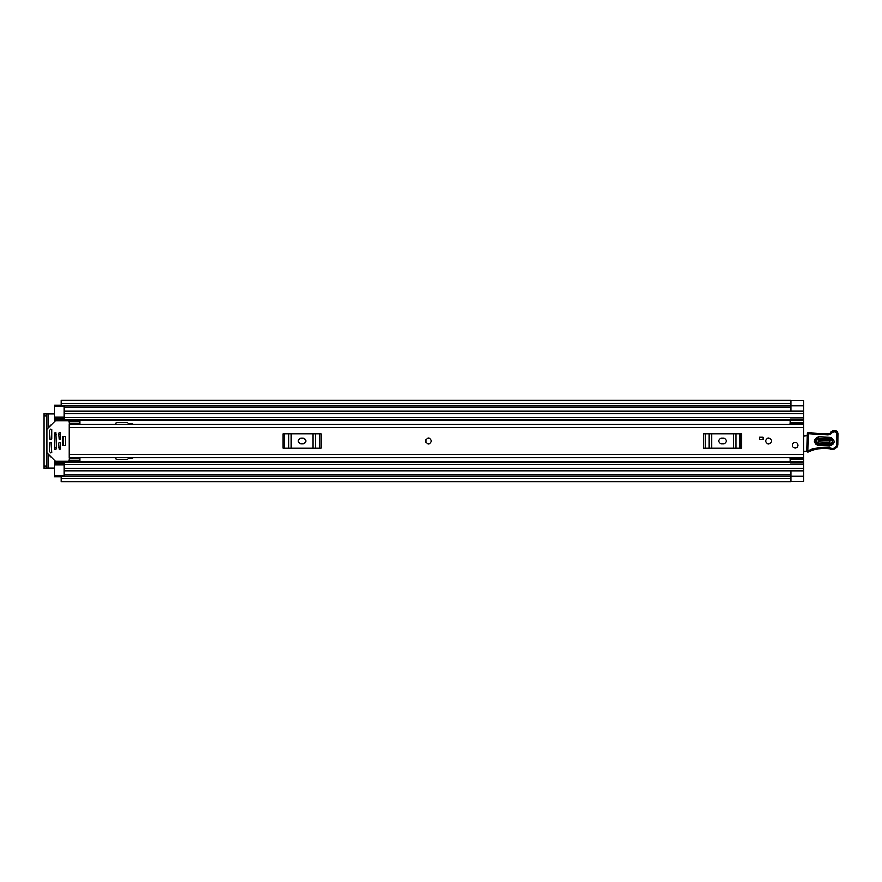 <?xml version="1.0" encoding="UTF-8"?>
<svg xmlns="http://www.w3.org/2000/svg" width="882" height="882" viewBox="0 0 882 882"><rect width="100%" height="100%" fill="white"/><g stroke="black" fill="none" stroke-linecap="round" stroke-linejoin="round"><path stroke-width="1.32" d="M790.074 424.165L803.745 424.165L790.074 424.154L790.074 419.909L803.745 419.909L803.745 481.352L790.713 481.352M803.745 411.089L790.933 411.089L790.933 400.737L803.745 400.737L803.745 419.909M48.477 427.649L48.477 413.768L54.353 413.768M54.353 468.232L48.477 468.232L48.477 454.351M803.745 470.911L790.933 470.911L790.933 481.263L803.745 481.263M803.745 400.737L790.713 400.649M61.189 405.643L790.933 405.753L61.189 405.643L61.189 403.283L790.713 403.283L790.713 405.643M790.713 476.357L61.189 476.203L790.713 476.357L790.713 481.693L61.189 481.693L61.189 476.357M790.713 403.283L790.713 400.307L61.189 400.307L61.189 403.283M48.477 413.768L44.1 413.768L46.878 413.768L46.878 415.896L44.1 415.896L44.1 413.768M44.1 468.232L44.1 466.104L46.878 466.104L46.878 468.232L44.1 468.232L48.477 468.232M44.1 466.104L44.1 415.896M46.878 466.104L46.878 415.896M428.52 438.222A2.778 2.778 0 0 0 425.741 441A2.778 2.778 0 0 0 428.52 443.778A2.778 2.778 0 0 0 431.298 441A2.778 2.778 0 0 0 428.52 438.222M768.498 438.222A2.778 2.778 0 0 0 765.719 441A2.778 2.778 0 0 0 768.498 443.778A2.778 2.778 0 0 0 771.276 441A2.778 2.778 0 0 0 768.498 438.222M795.2 442.499A2.778 2.778 0 0 0 792.422 445.278A2.778 2.778 0 0 0 795.2 448.045A2.778 2.778 0 0 0 797.978 445.278A2.778 2.778 0 0 0 795.2 442.499M79.986 423.217L69.303 423.217L69.303 421.133L79.986 421.133L79.986 424.341L69.303 424.352L69.303 457.659L803.745 457.659M763.162 439.401L759.424 439.401L759.424 437.263L763.162 437.263L763.162 439.401M80.527 457.648L69.303 457.648M79.986 458.783L69.303 458.783L69.303 460.867L79.986 460.867L79.986 457.659M721.509 438.332A2.668 2.668 0 0 0 718.83 441A2.668 2.668 0 0 0 721.509 443.668L723.637 443.668A2.668 2.668 0 0 0 726.305 441A2.668 2.668 0 0 0 723.637 438.332L721.509 438.332M703.505 433.79L705.148 433.79L705.148 448.21L703.505 448.21L703.505 433.79M739.987 448.21L739.987 433.79L741.641 433.79L741.641 448.21L709.216 448.21L709.216 433.79L705.148 433.79M709.216 433.79L711.697 433.79L711.697 448.21M733.449 448.21L733.449 433.79L711.697 433.79M733.449 433.79L735.919 433.79L735.919 448.21M739.987 433.79L735.919 433.79M709.216 448.21L705.148 448.21M300.983 438.332A2.668 2.668 0 0 0 298.314 441A2.668 2.668 0 0 0 300.983 443.668L303.121 443.668A2.668 2.668 0 0 0 305.789 441A2.668 2.668 0 0 0 303.121 438.332L300.983 438.332M282.979 433.79L284.632 433.79L284.632 448.21L282.979 448.21L282.979 433.79M319.471 448.21L319.471 433.79L321.125 433.79L321.125 448.21L288.701 448.21L288.701 433.79L284.632 433.79M288.701 433.79L291.17 433.79L291.17 448.21M312.934 448.21L312.934 433.79L291.17 433.79M312.934 433.79L315.403 433.79L315.403 448.21M319.471 433.79L315.403 433.79M288.701 448.21L284.632 448.21M803.745 434.837A2.139 2.139 0 0 1 803.833 434.859A1.069 1.069 0 0 0 805.387 435.962L807.041 435.752M806.832 451.11L803.745 451.165M830.127 438.85L818.386 438.42C814.714 440.151 814.648 442.014 818.187 444.021L829.929 444.451C833.6 442.72 833.666 440.857 830.127 438.85L830.183 437.373C835.607 440.427 835.497 443.282 829.874 445.928L818.132 445.498C812.719 442.444 812.818 439.589 818.441 436.943L830.183 437.373M818.364 439.004L830.105 439.434C832.917 441.011 832.862 442.488 829.951 443.867L818.209 443.437C815.398 441.86 815.453 440.372 818.364 439.004L818.264 441.959L830.006 442.389L830.05 440.912L818.309 440.482M807.085 433.657A1.069 1.069 0 0 1 808.188 432.621L827.503 433.812A4.278 4.278 0 0 0 830.943 432.279A4.597 4.597 0 0 1 834.637 430.625L835.022 430.648A2.988 2.988 0 0 1 837.9 433.724L837.801 444.197A5.336 5.336 0 0 1 830.932 449.269L830.138 449.026A60.858 60.858 0 0 0 814.748 449.5A10.683 10.683 0 0 0 811.087 450.79A10.683 10.683 0 0 1 808.033 451.97A1.069 1.069 0 0 1 806.732 450.911L807.085 433.668A1.069 1.069 0 0 1 807.085 433.657L808.155 433.69L807.802 450.934A9.614 9.614 0 0 0 810.558 449.864A11.753 11.753 0 0 1 814.582 448.442A61.927 61.927 0 0 1 830.348 447.979L831.241 448.243A4.278 4.278 0 0 0 836.731 444.186L836.831 433.701A1.918 1.918 0 0 0 834.978 431.706L834.592 431.695A3.528 3.528 0 0 0 831.759 432.963A5.336 5.336 0 0 1 827.459 434.881L808.155 433.69L808.188 432.621M808.033 451.97L807.802 450.934L806.732 450.911M830.932 449.269L831.241 448.243L830.348 447.979L830.138 449.026L830.348 447.979A61.927 61.927 0 0 0 814.582 448.442L814.748 449.5M834.978 431.706L835.022 430.648A2.988 2.988 0 0 1 837.9 433.724L836.831 433.701M816.831 433.426L816.743 434.484M834.592 431.695L834.637 430.625A4.597 4.597 0 0 0 830.943 432.279A4.278 4.278 0 0 1 827.503 433.812L827.459 434.881M797.978 445.278A2.778 2.778 0 0 1 795.2 448.045A2.778 2.778 0 0 1 792.422 445.278A2.778 2.778 0 0 1 795.2 442.499A2.778 2.778 0 0 1 797.978 445.278M431.298 441A2.778 2.778 0 0 1 428.52 443.778A2.778 2.778 0 0 1 425.741 441A2.778 2.778 0 0 1 428.52 438.222A2.778 2.778 0 0 1 431.298 441M771.276 441A2.778 2.778 0 0 1 768.498 443.778A2.778 2.778 0 0 1 765.719 441A2.778 2.778 0 0 1 768.498 438.222A2.778 2.778 0 0 1 771.276 441M789.864 424.341L790.074 423.051M63.967 418.123L54.353 418.123L54.353 421.772M133.182 424.341A1.069 1.069 0 0 0 132.322 423.911L129.301 423.911A1.069 1.069 0 0 1 128.54 423.603L127.57 422.621A1.069 1.069 0 0 0 126.81 422.313L116.303 422.313L115.774 424.341M115.774 457.659L116.303 459.687L126.81 459.687A1.069 1.069 0 0 0 127.57 459.379L128.54 458.397A1.069 1.069 0 0 1 129.301 458.089L132.322 458.089A1.069 1.069 0 0 0 133.182 457.659M54.353 460.228L54.353 463.877L63.967 463.877M790.074 458.949L789.864 457.659M54.353 420.019L63.967 420.019L63.967 406.282L54.353 406.282L54.353 405.213L61.189 405.213M61.189 476.787L54.353 476.787L54.353 475.718L63.967 475.718L63.967 461.981L790.074 461.981M63.967 418.167L54.353 418.167L54.353 406.282M54.353 475.718L54.353 463.833L63.967 463.833M803.745 470.9L63.967 470.9L803.745 470.9M803.745 411.1L63.967 411.1L803.745 411.1M54.353 461.981L63.967 461.981L54.353 461.981M803.745 457.846L790.074 457.835L803.745 457.846M803.745 462.091L790.074 462.091L790.074 457.835M790.074 462.091L790.074 462.796L803.745 462.796M790.074 459.467L803.745 459.467M790.074 419.909L790.074 419.204L803.745 419.204M803.745 422.533L790.074 422.533M65.356 436.458L63.008 436.458L63.008 445.542L65.356 445.542L65.356 436.458M51.145 442.599L49.546 443.139L49.546 451.419L50.77 452.863L51.685 452.488L51.145 442.599M69.303 460.228A1.069 1.069 0 0 1 68.245 461.297L55.864 461.297A1.069 1.069 0 0 1 55.114 460.977L47.187 453.061A1.069 1.069 0 0 1 46.878 452.312M50.087 439.401L51.685 438.861L51.685 429.512L50.77 429.137L49.546 430.581L50.087 439.401M46.878 429.688A1.069 1.069 0 0 1 47.187 428.939L55.114 421.023A1.069 1.069 0 0 1 55.864 420.703L68.245 420.703A1.069 1.069 0 0 1 69.303 421.772M60.23 442.599L58.631 443.139L59.16 449.544L60.759 449.015L60.23 442.599M60.23 432.456L58.631 432.985L59.16 439.401L60.759 438.861L60.23 432.456M55.952 432.456L54.353 432.985L54.893 449.544L56.492 449.015L55.952 432.456M65.356 445.454L65.356 436.546M63.967 407.352L790.933 407.352M63.967 474.648L790.933 474.648M790.933 476.093L803.745 476.093M790.713 478.717L61.189 478.717M790.933 405.907L803.745 405.907M69.303 427.649L803.745 427.649M69.303 454.351L803.745 454.351M829.874 445.928L830.006 442.389M811.087 450.79L810.558 449.864M837.801 444.197L836.731 444.186M830.943 432.279L831.759 432.963M818.132 445.498L818.187 444.021M818.386 438.42L818.441 436.943M830.05 440.912L830.105 439.434M818.209 443.437L818.264 441.959M54.353 420.449L790.074 420.449M54.353 461.551L790.074 461.551M54.353 434.165L56.492 434.165M58.631 434.165L60.759 434.165M54.353 447.836L56.492 447.836M58.631 447.836L60.759 447.836M63.967 413.559L803.745 413.559M63.967 417.561L803.745 417.561M54.353 419.281L63.967 419.281M63.967 468.441L803.745 468.441M63.967 464.439L803.745 464.439M54.353 462.719L63.967 462.719M790.074 458.684L803.745 458.684M803.745 423.316L790.074 423.316M63.967 464.902L54.353 464.902M54.353 417.098L63.967 417.098M61.189 476.06L790.713 476.06M790.713 405.94L61.189 405.94M69.303 424.341L803.745 424.341M63.967 420.019L790.074 420.019"/></g></svg>
